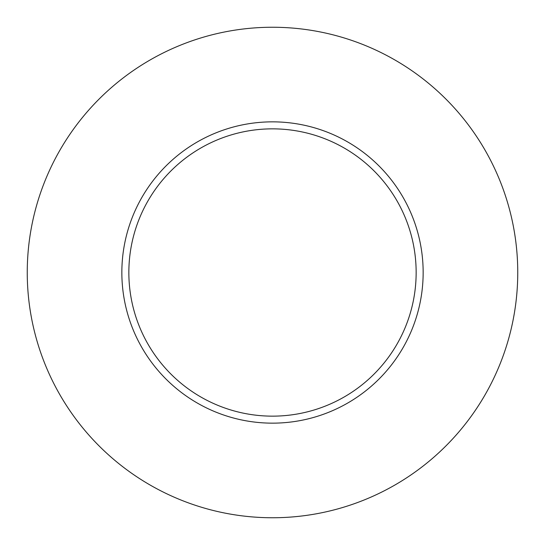 <?xml version="1.0" encoding="UTF-8"?>
<svg xmlns="http://www.w3.org/2000/svg" width="545" height="545" viewBox="0 0 545 545"><rect width="100%" height="100%" fill="white"/><g stroke="black" fill="none" stroke-linecap="round" stroke-linejoin="round"><path stroke-width="0.41" stroke-dasharray="2.73 2.04" d="M128.852 272.5A143.648 143.648 0 0 0 272.5 416.148A143.648 143.648 0 0 0 416.148 272.5A143.648 143.648 0 0 0 272.5 128.852A143.648 143.648 0 0 0 128.852 272.5A143.648 143.648 0 0 1 272.5 128.852A143.648 143.648 0 0 1 416.148 272.5M517.75 272.5A245.25 245.25 0 0 0 272.5 27.25A245.25 245.25 0 0 0 27.25 272.5A245.25 245.25 0 0 0 272.5 517.75A245.25 245.25 0 0 0 517.75 272.5"/><path stroke-width="0.82" d="M416.148 272.5A143.648 143.648 0 0 0 272.5 128.852A143.648 143.648 0 0 0 128.852 272.5A143.648 143.648 0 0 0 272.5 416.148A143.648 143.648 0 0 0 416.148 272.5M517.75 272.5A245.25 245.25 0 0 0 272.5 27.25A245.25 245.25 0 0 0 27.25 272.5A245.25 245.25 0 0 0 272.5 517.75A245.25 245.25 0 0 0 517.75 272.5M423.152 272.5A150.652 150.652 0 0 1 272.5 423.152A150.652 150.652 0 0 1 121.848 272.5A150.652 150.652 0 0 1 272.5 121.848A150.652 150.652 0 0 1 423.152 272.5"/></g></svg>
